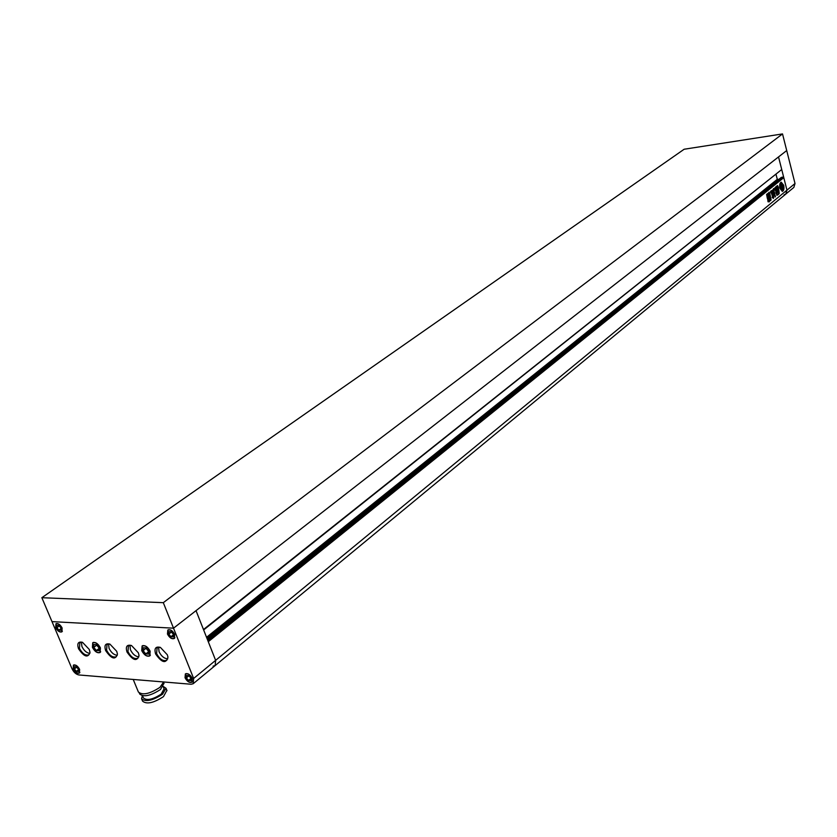 <?xml version="1.0" encoding="UTF-8"?>
<svg xmlns="http://www.w3.org/2000/svg" width="837" height="837" viewBox="0 0 837 837"><rect width="100%" height="100%" fill="white"/><g stroke="black" fill="none" stroke-linecap="round" stroke-linejoin="round"><path stroke-width="1.26" d="M782.522 133.92L684.153 149.237L41.85 597.702L51.999 621.619L173.521 628.189L786.717 150.555L782.522 133.92L163.309 602.671L173.521 628.189L51.999 621.619L72.003 668.763C73.771 672.32 76.052 674.381 78.877 674.957L191.15 684.247L193.201 683.714L193.64 678.451L173.521 628.189L778.525 156.927L781.727 169.513L203.485 629.529L196.036 610.654L215.632 660.351L208.287 641.707L783.788 177.653L786.958 190.145L785.807 194.058L786.958 190.145L778.525 156.927L786.717 150.555L795.014 183.523L793.863 187.404L785.859 194.006M41.85 597.702L163.309 602.671M783.683 185.239L781.214 182.163C779.749 182.905 779.32 184.946 779.927 188.294L782.386 191.37C783.861 190.627 784.29 188.587 783.683 185.239M782.156 191.38L783.286 185.291L781.047 182.204M781.026 186.766L781.444 185.532L782.145 188.283L780.89 189.036L782.145 188.283M780.178 185.605L780 187.969L780.9 189.235L780.534 185.908L780.9 189.235M768.983 196.12L769.255 197.187L767.477 198.599L767.299 197.49L768.983 196.12M770.239 200.137L769.161 201.916L768.774 201.34L768.146 201.822L767.916 200.556L769.925 198.913L769.642 200.618M776.286 187.153L776.945 195.335L775.784 192.06L776.255 190.072L775.449 190.669L774.696 188.346L775.083 187.519L775.763 189.036L775.993 186.599L777.039 190.114M778.284 190.794L778.745 194.153L777.604 195.042L776.61 192.154L777.897 190.281L778.881 193.148M770.521 200.608L770.239 195.345L769.182 192.175L768.764 193.201L770.479 200.514L771.097 199.897L770.124 195.188M775.365 196.915L774.717 194.676L775.25 196.925M772.603 193.943L772.216 197.699L772.833 197.239L773.398 198.453L773.838 194.623L773.294 194.885L772.677 191.16L772.603 193.943M772.258 193.745L772.153 195.115L771.149 192.52L772.258 193.745L771.923 194.99M777.071 187.77L777.51 185.521L778.347 187.122L778.598 188.461L777.719 188.921L778.808 189.643L779.226 193.535M776.495 186.18L777.186 190.02L778.42 190.606L779.195 193.546M777.029 186.536L777.406 187.812M772.269 191.579L772.624 190.784L773.388 191.506L774.602 194.33M772.237 191.715L770.751 192.824M774.047 189.12L773.984 191.098L773.566 188.555L773.095 189.811L770.595 191.265L770.741 192.824M773.984 191.098L774.989 194.163M769.642 198.651L767.864 200.074L767.686 198.965L769.37 197.584L769.642 198.651L767.696 199.959M768.157 193.19L768.868 195.973L767.184 197.302L766.587 194.466L768.157 193.19M213.09 666.137L215.151 665.572L215.632 660.351L795.014 183.523M208.047 641.121L783.788 177.653M207.66 640.127L782.909 177.088L783.076 177.758M781.329 177.423L782.909 177.088M776.025 174.389L777.291 179.327L778.86 179.369M203.642 629.947L781.109 170.005M775.083 196.779L775.564 195.984M775.167 196.036L774.591 194.969M773.325 194.948L772.52 191.286M773.639 196.8L773.608 194.78M773.242 196.852L773.806 197.459M773.409 197.511L773.231 198.379M771.86 193.797L771.076 192.719M769.726 195.241L768.931 192.311M778.483 193.201L778.745 194.153M778.347 194.205L777.416 194.958M777.688 191.359L776.882 191.725M777.908 192.248L777.113 192.625M777.876 187.216L777.458 185.594M778.222 188.492L778.054 187.216M779.121 193.337L778.138 189.026M776.631 186.588L777.332 187.739M776.265 190.794L776.464 192.238M776.066 192.29L777.144 194.906M774.957 187.875L775.617 188.859M771.871 191.631L772.457 190.878M773.587 191.15L774.424 192.792M774.591 194.215L774.539 192.855M769.234 200.911L768.994 201.822M767.979 201.707L768.753 201.351M769.841 200.189L769.778 199.028M769.245 198.704L769.224 197.71M768.847 196.235L769.255 197.187M768.858 197.239L767.309 198.495M768.031 193.295L768.659 193.745M768.261 193.797L768.962 194.927M768.565 194.99L768.868 195.973M768.471 196.025L767.006 197.218M768.167 195.251L767.383 195.868L768.167 195.251M767.749 194.801L766.985 195.921M782.166 187.99L783.087 187.509L782.218 188.22L781.528 185.469L782.459 185.929L781.528 185.469M782.543 186.138L782.333 187.09L782.804 186.714L781.36 183.303L780.366 184.538L781.235 185.385L781.13 188.074L781.162 186.013M781.193 183.355L780.366 184.538M779.969 184.59L781.235 185.385M780.837 185.437L780.471 187.09L781.13 188.074M781.591 187.697L781.748 188.335M780.89 189.235L781.245 189.737L781.287 188.984M781.245 189.737L782.239 190.229L783.087 187.509M780.848 189.79L782.02 190.24M781.884 184.548L783.442 187.153L782.386 183.816L781.884 184.548L782.386 183.816M782.522 185.406L782.281 184.496M782.919 185.343L783.442 187.153M784.07 194.791L785.807 194.058L215.214 665.53M192.144 678.336L191.84 682.019C189.434 682.877 187.216 681.464 185.186 677.782L185.5 674.078C187.906 673.23 190.125 674.643 192.144 678.336M150.032 651.196L149.656 655.737C146.852 656.7 144.246 655.005 141.871 650.652L142.238 646.091C145.052 645.149 147.647 646.844 150.032 651.196M174.556 634.446L174.211 638.296C171.805 639.133 169.597 637.71 167.609 634.048L167.965 630.177C170.371 629.351 172.568 630.774 174.556 634.446M61.99 627.991L61.75 631.705C59.647 632.343 57.68 630.993 55.838 627.635L56.079 623.91C58.171 623.272 60.149 624.632 61.99 627.991M79.484 669.359L79.274 672.927C77.171 673.586 75.184 672.237 73.321 668.868L73.53 665.289C75.633 664.63 77.621 665.99 79.484 669.359M100.294 647.869L99.98 652.337C97.333 653.195 94.853 651.531 92.562 647.346L92.865 642.858C95.523 642.01 97.992 643.684 100.294 647.869M142.311 695.767L141.579 698.759C145.628 702.159 152.596 700.653 162.493 694.26L166.04 688.307L163.341 686.486M141.694 699.052L142.552 701.124C146.611 704.534 153.579 703.038 163.466 696.635L166.877 690.379M142.541 695.809L143.43 697.953C146.862 700.841 152.784 699.565 161.175 694.135L164.083 688.83M139.36 693.214L139.685 693.988C143.702 697.336 150.65 695.84 160.505 689.489L163.926 683.306M133.219 679.456L138.398 692.021C142.552 695.474 149.718 693.925 159.909 687.376L163.675 681.977M167.316 654.775L160.411 647.419C155.619 646.216 154.029 648.403 155.619 653.979C161.897 662.894 166.019 663.961 167.975 657.16L167.316 654.775M167.975 657.202L166.825 660.247C163.121 661.523 159.721 659.315 156.603 653.624L157.105 647.712L160.254 647.346M138.346 652.797L131.482 645.515C126.879 644.406 125.393 646.582 127.004 652.023C133.031 660.686 137.048 661.816 139.047 655.413L138.346 652.797M139.047 655.413L137.917 658.217C134.338 659.42 131.022 657.244 127.967 651.678L128.427 645.808L131.367 645.473M116.73 651.322L109.898 644.103C105.441 643.057 104.018 645.212 105.64 650.569C111.499 659.043 115.433 660.226 117.452 654.084L116.73 651.322M117.452 654.063L116.333 656.71C112.849 657.861 109.605 655.695 106.592 650.223L107.021 644.396L109.814 644.072M89.266 649.449L82.497 642.314C78.207 641.341 76.878 643.475 78.511 648.717C84.15 656.961 87.99 658.196 90.019 652.4L89.266 649.449M90.019 652.347L88.931 654.796C85.562 655.863 82.403 653.728 79.452 648.382L79.829 642.607L82.444 642.293M89.862 653.404C86.64 652.975 83.993 650.684 81.921 646.53L81.377 642.146M117.274 655.319C113.937 654.952 111.195 652.63 109.061 648.351L108.548 643.915M138.858 656.836C135.416 656.511 132.612 654.168 130.426 649.774L129.944 645.296M167.777 658.855C164.209 658.604 161.3 656.218 159.051 651.699L158.601 647.168M141.725 650.642L142.112 645.923C145.021 644.94 147.71 646.708 150.168 651.207L149.792 655.915C146.883 656.899 144.194 655.141 141.725 650.642M92.426 647.336L92.75 642.69C95.491 641.822 98.044 643.548 100.43 647.88L100.105 652.504C97.364 653.394 94.801 651.667 92.426 647.336M73.185 668.857L73.405 665.133C75.602 664.442 77.674 665.854 79.62 669.37L79.4 673.084C77.213 673.785 75.142 672.373 73.185 668.857M185.04 677.771L185.364 673.911C187.875 673.021 190.187 674.496 192.29 678.347L191.976 682.186C189.465 683.086 187.153 681.611 185.04 677.771M167.463 634.038L167.829 630.01C170.34 629.142 172.631 630.627 174.713 634.456L174.347 638.464C171.836 639.342 169.534 637.867 167.463 634.038M55.702 627.635L55.953 623.743C58.14 623.084 60.201 624.496 62.126 628.001L61.875 631.872C59.678 632.542 57.627 631.129 55.702 627.635M193.263 683.662L215.151 665.572L215.632 660.351L193.64 678.451M135.228 679.623L136.87 679.759M93.849 644.521L96.475 644.689L99.048 647.786L98.986 650.694L96.36 650.516L93.796 647.43L93.849 644.521M99.028 648.497L96.36 650.516M96.768 645.045L93.796 647.43M96.757 645.201L99.038 647.943M74.388 666.691L76.418 666.848L78.437 669.276L78.406 671.536L76.376 671.368L74.367 668.951L74.388 666.691M78.427 669.809L76.376 671.368M76.701 667.183L74.367 668.951M56.874 627.698L56.885 625.375L58.914 625.49L60.944 627.928L60.934 630.251L58.904 630.135L56.874 627.698L59.291 625.95M60.934 628.65L58.904 630.135M173.238 636.831L170.947 636.706L168.792 634.111L168.917 631.653L171.208 631.778L173.374 634.373L173.238 636.831M171.439 632.05L168.792 634.111M173.353 634.823L170.947 636.706M148.714 651.113L148.578 654.095L145.805 653.906L143.169 650.736L143.294 647.754L146.067 647.932L148.714 651.113M148.693 651.657L145.805 653.906M146.151 648.026L143.169 650.736M146.13 648.434L148.693 651.521M190.962 678.242L190.805 680.627L188.513 680.439L186.369 677.876L186.515 675.48L188.817 675.658L190.962 678.242M190.941 678.441L188.513 680.439M188.911 675.783L186.369 677.876M207.199 638.955L781.496 177.287M206.77 637.857L777.583 179.536M206.54 637.302L777.291 179.327M207.178 638.903L781.392 177.329M192.52 681.454L191.882 681.977M150.409 655.151L149.708 655.706M174.912 637.742L174.253 638.254M62.388 631.234L61.792 631.673M79.902 672.456L79.316 672.896M100.691 651.803L100.032 652.305M166.04 688.307L166.992 690.671M163.215 686.685L164.188 689.081M163.613 682.532L164.042 683.588M93.545 642.356L92.865 642.858M74.116 664.85L73.53 665.289M56.675 623.481L56.079 623.91M168.624 629.665L167.965 630.177M142.939 645.547L142.238 646.091M186.138 673.565L185.5 674.078"/></g></svg>
